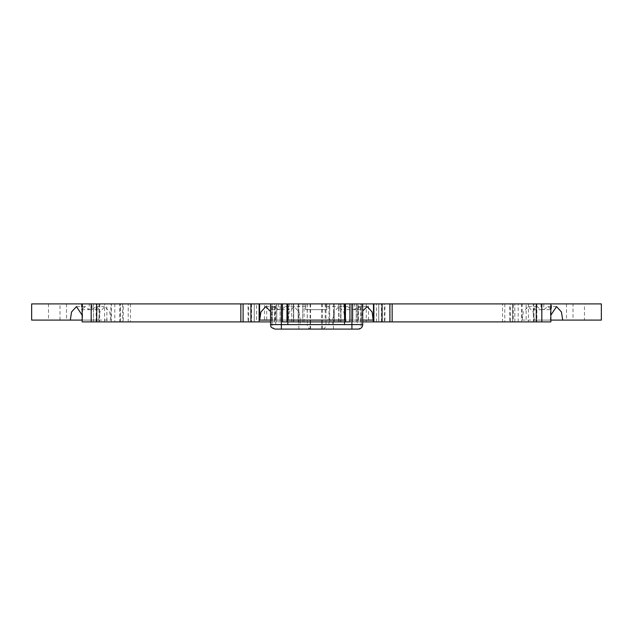 <?xml version="1.0" encoding="UTF-8"?>
<svg xmlns="http://www.w3.org/2000/svg" width="633" height="633" viewBox="0 0 633 633"><rect width="100%" height="100%" fill="white"/><g stroke="black" fill="none" stroke-linecap="round" stroke-linejoin="round"><path stroke-width="0.47" stroke-dasharray="3.17 2.37" d="M53.006 320.1L66.497 320.1L53.006 320.1M62.002 303.903L48.512 303.903L62.002 303.903M93.439 321.896L93.439 303.903L91.184 303.903L93.439 303.903L93.439 321.896L91.184 321.896L93.439 321.896M82.583 303.903L82.155 303.903L82.583 303.903L82.583 320.1L110.917 320.1L110.917 303.903L111.345 303.903L111.345 321.896L82.155 321.896M89.221 309.672L99.792 309.672L95.9 306.601L92.007 309.672L81.435 309.672L85.328 306.601L89.221 309.672L89.221 303.903L81.435 303.903L92.007 303.903L92.007 309.672M92.007 303.903L89.221 303.903M99.792 303.903L99.792 309.672M81.435 303.903L81.435 309.672M110.917 320.1L109.691 312.006L104.785 306.601L99.872 312.006L98.645 320.1L82.155 320.1M82.155 315.163L82.583 320.1M120.397 303.903L96.137 303.903L96.137 321.896L120.397 321.896L120.397 303.903L111.345 303.903M254.26 303.903L276.756 303.903L276.756 321.896L254.26 321.896L254.26 303.903L254.237 321.896L254.237 303.903L250.913 303.903L256.484 303.903L256.484 321.896L250.913 321.896L256.484 321.896M256.484 303.903L248.722 303.903L248.722 321.896L248.049 321.896L248.049 303.903L250.969 303.903L250.969 321.896L106.85 321.896L106.85 303.903L250.969 303.903M250.913 321.896L254.26 321.896M96.73 303.903L99.65 303.903L96.73 303.903M98.977 303.903L98.977 321.896L99.65 321.896L96.73 321.896L106.85 321.896M104.603 321.896L104.603 303.903L96.809 303.903L96.809 321.896M248.722 321.896L250.969 321.896M104.603 303.903L106.85 303.903M98.977 321.896L96.73 321.896M111.345 321.896L120.397 321.896M98.645 320.1L59.985 320.1L59.985 303.903L110.917 303.903M59.985 303.903L31.65 303.903M31.65 320.1L59.985 320.1M287.833 321.896L287.833 320.1L287.833 321.896L344.502 321.896L344.502 320.1L287.833 320.1L287.833 306.601L287.833 320.1L287.833 306.601L287.833 320.1L344.502 320.1L344.502 306.601L344.502 321.896L344.502 303.903L344.502 324.594L287.833 324.594L287.833 303.903L287.833 321.896L334.2 321.896L334.2 303.903L329.706 303.903L329.706 321.896L334.256 321.896L334.2 303.903C339.874 303.903 339.874 303.903 334.2 303.903C339.874 303.903 339.874 303.903 334.2 303.903L334.256 321.896L345.396 321.896L345.396 303.903L329.706 303.903L334.2 303.903L334.2 321.896C339.874 321.896 339.874 321.896 334.2 321.896C339.874 321.896 339.874 321.896 334.2 321.896L329.706 321.896L329.706 303.903L286.971 303.903L286.971 321.896C292.644 321.896 292.644 321.896 286.971 321.896C292.644 321.896 292.644 321.896 286.971 321.896L298.167 321.896L298.167 303.903L287.026 303.903L287.026 321.896L287.018 303.903L298.214 303.903C292.541 303.903 292.541 303.903 298.214 303.903C292.541 303.903 292.541 303.903 298.214 303.903L302.716 303.903L302.716 321.896L302.716 303.903L298.167 303.903L298.214 321.896L298.214 303.903L298.214 321.896L287.018 321.896L287.018 303.903L282.476 303.903L282.476 321.896L293.665 321.896L293.665 303.903L293.665 321.896L338.695 321.896L338.695 303.903L293.72 303.903L293.72 321.896M286.971 303.903C292.644 303.903 292.644 303.903 286.971 303.903C292.644 303.903 292.644 303.903 286.971 303.903L286.971 321.896M298.167 321.896L298.214 321.896C292.541 321.896 292.541 321.896 298.214 321.896C292.541 321.896 292.541 321.896 298.214 321.896L298.167 321.896M376.516 321.896L376.516 303.903L378.763 303.903L378.763 321.896L382.087 321.896L376.516 321.896L384.278 321.896L384.278 303.903L526.15 303.903L526.15 321.896L382.031 321.896L382.031 303.903M376.516 303.903L384.951 303.903L384.951 321.896L382.031 321.896M528.397 321.896L536.191 321.896L536.191 303.903L528.397 303.903L528.397 321.896L526.15 321.896M528.397 303.903L526.15 303.903M534.023 321.896L534.023 303.903L536.27 303.903L533.35 303.903L533.35 321.896L536.27 321.896L533.35 321.896M512.659 303.903L509.731 303.903L509.731 321.896L510.412 321.896L510.412 303.903L541.793 303.903L536.191 303.903L536.863 303.903L536.863 321.896L510.412 321.896L512.659 321.896L512.659 303.903L368.533 303.903L368.533 321.896L512.659 321.896M534.023 303.903L533.35 303.903M382.087 303.903L378.763 303.903L382.087 303.903M584.488 303.903L566.503 303.903L584.488 303.903L584.488 320.1L566.503 320.1L584.488 320.1M566.503 303.903L566.503 320.1M504.786 303.903L504.786 321.896L514.827 321.896L514.827 303.903L512.58 303.903L513.252 303.903L513.252 321.896L512.58 321.896L512.58 303.903L502.539 303.903L502.539 321.896L358.413 321.896L358.413 303.903L502.539 303.903M514.827 321.896L514.827 303.903L512.603 303.903L512.603 321.896L514.827 321.896M550.845 321.896L521.655 321.896L521.655 303.903L512.603 303.903M550.845 320.1L534.355 320.1L533.128 312.006L528.215 306.601L523.309 312.006L522.083 320.1L522.083 303.903L521.655 303.903M522.083 320.1L550.417 320.1L550.417 303.903L550.845 303.903L550.417 303.903M533.208 309.672L543.779 309.672L547.672 306.601L551.565 309.672L540.993 309.672L537.101 306.601L533.208 309.672L533.208 303.903L551.565 303.903L551.565 309.672M551.565 303.903L533.208 303.903M543.779 303.903L543.779 309.672M540.993 303.903L540.993 309.672M550.417 320.1L550.845 315.163M358.413 303.903L361.34 303.903L361.34 321.896L360.66 321.896L360.66 303.903L352.897 303.903L358.468 303.903L358.468 321.896L352.897 321.896L352.897 303.903L352.897 321.896L358.413 321.896M366.285 303.903L366.285 321.896L357.819 321.896L357.819 303.903L368.533 303.903M366.285 321.896L368.533 321.896M504.786 321.896L502.539 321.896M512.603 321.896L521.655 321.896M601.35 303.903L573.015 303.903L573.015 320.1L601.35 320.1M522.083 303.903L573.015 303.903M534.355 320.1L573.015 320.1M266.715 303.903L275.181 303.903L275.181 321.896L274.532 321.896L274.532 303.903L280.103 303.903L272.34 303.903L272.34 321.896L280.103 321.896L266.715 321.896L266.715 303.903L120.341 303.903L120.341 321.896L264.467 321.896L264.467 303.903M266.715 321.896L264.467 321.896M120.341 303.903L123.269 303.903L123.269 321.896L114.802 321.896L114.802 303.903L122.588 303.903L122.588 321.896L120.341 321.896M274.587 303.903L271.66 303.903L271.66 321.896L274.587 321.896L130.461 321.896L130.461 303.903L274.587 303.903L274.587 321.896M128.214 303.903L120.42 303.903L120.42 321.896L128.214 321.896L128.214 303.903L130.461 303.903M128.214 321.896L130.461 321.896M114.802 321.896L120.42 321.896L119.748 321.896L119.748 303.903L120.42 303.903L114.802 303.903M276.756 303.903L280.103 303.903L280.103 321.896L280.103 303.903L288.308 303.903L288.308 321.896L276.779 321.896L276.779 303.903L276.756 321.896M311.713 320.1L325.204 320.1L311.713 320.1M320.709 303.903L307.211 303.903L320.709 303.903M340.95 321.896L340.95 303.903L345.396 303.903L345.444 321.896C339.771 321.896 339.771 321.896 345.444 321.896C339.771 321.896 339.771 321.896 345.444 321.896L349.946 321.896L349.946 303.903L340.95 303.903L340.95 321.896L345.444 321.896L345.444 303.903L345.396 321.896L340.95 321.896M344.542 303.903L344.542 320.1L344.542 306.601L344.542 320.1L344.542 306.601L344.542 320.1L287.873 320.1L287.873 303.903M326.778 309.672L305.636 309.672L326.778 309.672C326.778 305.652 326.778 305.652 326.778 309.672C326.778 305.652 326.778 305.652 326.778 309.672L326.778 303.903L305.636 303.903L326.778 303.903L326.778 309.672M305.636 303.903L305.636 309.672C305.636 305.652 305.636 305.652 305.636 309.672C305.636 305.652 305.636 305.652 305.636 309.672L305.636 303.903M287.873 320.1L287.873 306.601L287.873 320.1L287.873 306.601L287.873 320.1L344.542 320.1M345.444 303.903C339.771 303.903 339.771 303.903 345.444 303.903C339.771 303.903 339.771 303.903 345.444 303.903L345.444 321.896M362.709 320.1L345.04 320.1L345.04 321.896L345.135 303.903L328.97 303.903L328.97 324.594L361.261 324.594A4.494 3.893 -90 0 1 360.122 327.775A4.494 3.893 -90 0 1 357.368 329.097L281.361 329.097M270.568 311.602L271.937 320.1L271.937 324.594L307.29 324.594L307.29 303.903L310.107 303.903L298.855 303.903L325.987 303.903L325.987 324.594L361.103 324.594L357.305 324.594L357.305 303.903L362.709 303.903L357.305 303.903M288.308 321.896L287.904 321.896L287.904 303.903L304.069 303.903L304.069 324.594L275.735 324.594L275.735 303.903L270.568 303.903L272.016 303.903L272.016 324.594L275.735 324.594L271.937 324.594M330.663 303.903L322.229 303.903L330.663 303.903M325.038 329.097L333.472 329.097L325.038 329.097M301.672 329.097L310.107 329.097L301.672 329.097M310.542 329.097L321.786 329.097L310.542 329.097L310.542 303.903L321.786 303.903L310.542 303.903M321.786 329.097L321.786 303.903M293.72 303.903L287.018 303.903L287.018 321.896M338.695 321.896L338.75 303.903L338.75 321.896L345.396 321.896L345.396 303.903L338.695 303.903M282.476 303.903L287.018 303.903M305.597 309.672C305.597 305.652 305.597 305.652 305.597 309.672C305.597 305.652 305.597 305.652 305.597 309.672L326.739 309.672C326.739 305.652 326.739 305.652 326.739 309.672C326.739 305.652 326.739 305.652 326.739 309.672L305.597 309.672L305.597 303.903L305.597 309.672M326.739 303.903L326.739 309.672L326.739 303.903L305.597 303.903L326.739 303.903M344.502 321.896L345.396 321.896M349.946 303.903L345.396 303.903M356.244 321.896L356.221 303.903L356.221 321.896L344.692 321.896L344.692 303.903L378.74 303.903L378.74 321.896L356.244 321.896L356.244 303.903M354.464 309.672L358.357 306.601L362.25 309.672L351.679 309.672L347.786 306.601L343.893 309.672L354.464 309.672L354.464 303.903L343.893 303.903L351.679 303.903L351.679 309.672M351.679 303.903L354.464 303.903M362.25 303.903L362.25 309.672M343.893 303.903L343.893 309.672M345.04 320.1L343.814 312.006L338.908 306.601L333.995 312.006L332.768 320.1L332.768 324.594M332.768 320.1L361.103 320.1L362.709 311.001M361.103 320.1L361.103 324.594M345.135 321.896L344.692 321.896M345.135 303.903L344.692 303.903M362.709 321.896L345.04 321.896M378.74 321.896L378.74 303.903M287.904 303.903L288.308 303.903M289.146 309.672L285.254 306.601L281.361 309.672L270.789 309.672L274.682 306.601L278.583 309.672L289.146 309.672L289.146 303.903L270.789 303.903L270.789 309.672M270.789 303.903L289.146 303.903M281.361 303.903L281.361 309.672M278.583 303.903L278.583 309.672M271.937 320.1L300.271 320.1L299.045 312.006L294.139 306.601L289.234 312.006L287.999 321.896L270.568 321.896M300.271 320.1L300.271 324.594M307.29 303.903L304.069 303.903M275.735 303.903L272.016 303.903M328.97 303.903L325.987 303.903M518.198 321.896L518.198 303.903M361.261 303.903L361.261 324.594L362.709 324.594M275.909 329.097A4.494 3.893 90 0 1 273.155 327.775A4.494 3.893 90 0 1 272.016 324.594L270.568 324.594M311.183 329.097A4.494 3.893 90 0 1 308.429 327.775A4.494 3.893 90 0 1 307.29 324.594L325.987 324.594A4.494 3.893 90 0 1 324.848 327.775A4.494 3.893 90 0 1 322.094 329.097M287.999 320.1L270.568 320.1M48.512 303.903L48.512 320.1M66.497 303.903L66.497 320.1M85.328 306.601L76.443 306.601M95.9 306.601L104.785 306.601M251.562 303.903L251.562 321.896M99.65 303.903L99.65 321.896M291.75 321.896L291.75 303.903L291.75 321.896M293.435 303.903L293.435 321.896L293.435 303.903M381.438 321.896L381.438 303.903M537.101 306.601L528.215 306.601M547.672 306.601L556.557 306.601M325.204 303.903L325.204 320.1M307.211 303.903L307.211 320.1M326.778 306.601L344.542 306.601M305.636 306.601L287.873 306.601M338.979 321.896L338.979 303.903L338.979 321.896M340.665 303.903L340.665 321.896L340.665 303.903M322.229 329.097L322.229 303.903M310.107 329.097L310.107 303.903M298.855 329.097L298.855 303.903M333.472 329.097L333.472 303.903M305.597 306.601L287.833 306.601M326.739 306.601L344.502 306.601M358.357 306.601L367.243 306.601M347.786 306.601L338.908 306.601M285.254 306.601L294.139 306.601M274.682 306.601L265.805 306.601"/><path stroke-width="0.95" d="M82.155 321.896L82.155 303.903L96.73 303.903L96.73 321.896L91.184 321.896L91.184 303.903L91.207 321.896L82.155 321.896M82.155 320.1L70.31 320.1L71.537 312.006L76.443 306.601L82.155 315.163M248.049 321.896L250.913 321.896L250.913 303.903L250.913 321.896L240.849 321.896L240.849 303.903L96.73 303.903M243.104 321.896L243.104 303.903L259.126 303.903L259.126 321.896L250.913 321.896M96.137 321.896L240.849 321.896M243.104 303.903L240.849 303.903M82.155 303.903L31.65 303.903L31.65 320.1L70.31 320.1M286.971 303.903L287.018 321.896L282.476 321.896L282.476 303.903L286.971 303.903L286.971 321.896M389.896 321.896L382.087 321.896L382.087 303.903L389.896 303.903L389.896 321.896L536.27 321.896L536.27 303.903L392.151 303.903L392.151 321.896M389.896 303.903L392.151 303.903M536.27 303.903L541.816 303.903L541.816 321.896L536.27 321.896M373.47 321.896L373.47 303.903L382.087 303.903L382.087 321.896L362.709 321.896M550.845 303.903L550.845 321.896L541.816 321.896L541.793 303.903L601.35 303.903L601.35 320.1L550.845 320.1M550.845 315.163L556.557 306.601L561.463 312.006L562.69 320.1M287.018 321.896L345.396 321.896L345.396 303.903L349.946 303.903L349.946 321.896L345.444 321.896L345.444 303.903M287.018 303.903L345.396 303.903M344.542 303.903L344.542 320.1L287.873 320.1L287.873 303.903M373.47 303.903L351.916 303.903L351.916 324.594L362.709 324.594A4.494 4.494 0 0 1 358.215 329.097L357.368 329.097M344.502 321.896L344.502 324.594L281.361 324.594L281.361 329.097L275.909 329.097L358.215 329.097M270.568 303.903L270.568 324.594L281.361 324.594L281.361 303.903L259.126 303.903M287.833 321.896L287.833 324.594M281.361 303.903L282.476 303.903M373.874 303.903L373.874 321.896M362.709 311.001L367.243 306.601L372.149 312.006L373.375 321.896M270.568 320.1L259.665 320.1L260.891 312.006L265.805 306.601L270.568 311.602M259.665 320.1L259.57 303.903M259.57 321.896L259.126 321.896M270.568 321.896L259.665 321.896M275.909 329.097L275.062 329.097L275.909 329.097M349.946 303.903L351.916 303.903M351.916 329.097L351.916 324.594L344.502 324.594M373.375 320.1L362.709 320.1M362.709 324.594L362.709 303.903M270.568 324.594C271.43 325.924 268.914 326.952 275.062 329.097"/></g></svg>
